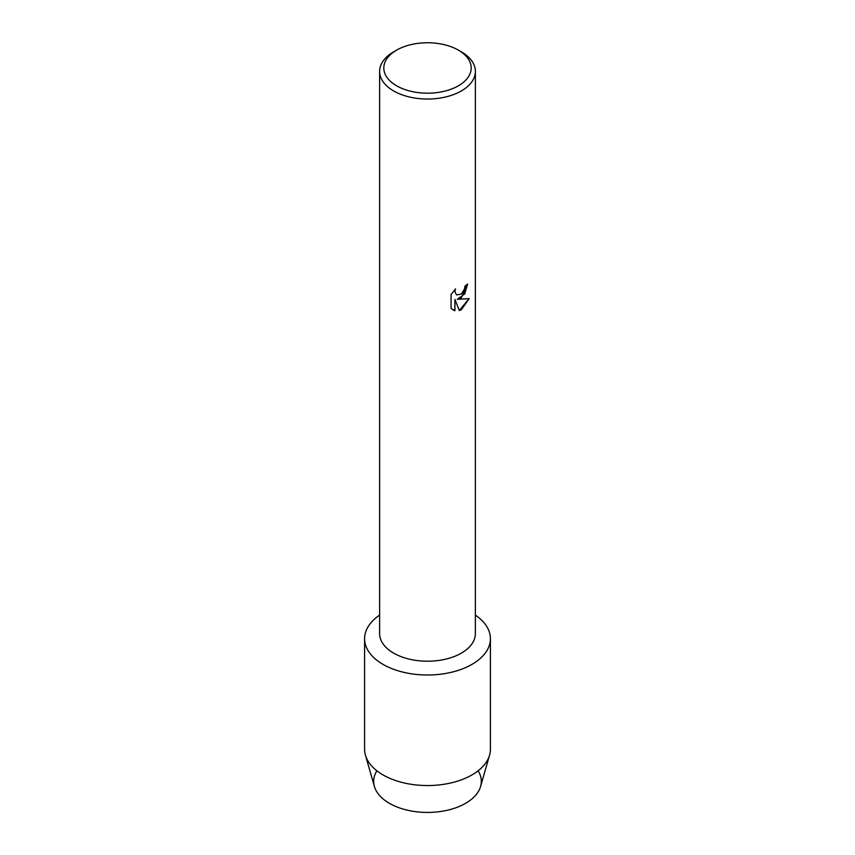 <?xml version="1.0" encoding="UTF-8"?>
<svg xmlns="http://www.w3.org/2000/svg" width="855" height="855" viewBox="0 0 855 855"><rect width="100%" height="100%" fill="white"/><g stroke="black" fill="none" stroke-linecap="round" stroke-linejoin="round"><path stroke-width="1.28" d="M478.116 770.804A53.822 31.069 180 0 1 465.558 803.337A53.822 31.069 180 0 1 398.633 807.59A53.822 31.069 180 0 1 376.884 770.804M458.387 50.135L461.358 51.845A47.88 27.638 180 0 1 475.38 71.392L475.38 633.576A47.88 27.638 180 0 1 461.358 653.124A47.88 27.638 180 0 1 409.182 659.12A47.88 27.638 180 0 1 379.62 633.576L379.62 71.392A47.88 27.638 180 0 1 393.642 51.845L396.613 50.135A43.691 25.223 180 0 1 458.387 50.135A43.691 25.223 180 0 1 458.387 85.81A43.691 25.223 180 0 1 396.613 85.81A43.691 25.223 180 0 1 396.613 50.135L393.642 51.845M471.981 664.367A62.907 36.316 180 0 1 384.825 665.372A62.907 36.316 180 0 1 379.62 615.13A62.907 36.316 180 0 0 364.593 638.685A62.907 36.316 180 0 0 403.421 672.244A62.907 36.316 180 0 0 471.981 664.367A62.907 36.316 180 0 0 475.38 615.13A62.907 36.316 180 0 1 490.407 638.685A62.907 36.316 180 0 1 471.981 664.367M461.358 297.743L457.254 299.314L469.181 298.63L461.358 309.724L459.338 310.579L454.924 299.453L454.924 310.707L451.066 308.441L451.066 294.558L455.512 288.894L454.903 291.651L456.549 294.932L461.358 294.024L464.489 289.054L464.949 286.179A47.88 27.638 0 0 0 467.632 284.031L461.358 297.743M475.38 71.392A47.88 27.638 180 0 1 461.358 90.94A47.88 27.638 180 0 1 409.182 96.936A47.88 27.638 180 0 1 379.62 71.392M467.578 284.074L464.671 293.992L457.254 299.314M456.549 294.932L454.86 291.63L455.405 289.001M452.861 309.863L454.871 310.675L454.924 299.453M459.317 310.536L469.106 298.641M490.407 638.685L490.407 749.236A62.907 36.316 180 0 1 489.562 755.157L480.596 786.44A53.822 31.069 180 0 1 465.558 803.337A53.822 31.069 180 0 1 411.041 810.946A53.822 31.069 180 0 1 374.405 786.44L365.438 755.157A62.907 36.316 180 0 1 364.593 749.236L364.593 638.685M489.562 755.157A62.907 36.316 180 0 1 471.981 774.919A62.907 36.316 180 0 1 408.263 783.811A62.907 36.316 180 0 1 365.438 755.157"/></g></svg>
